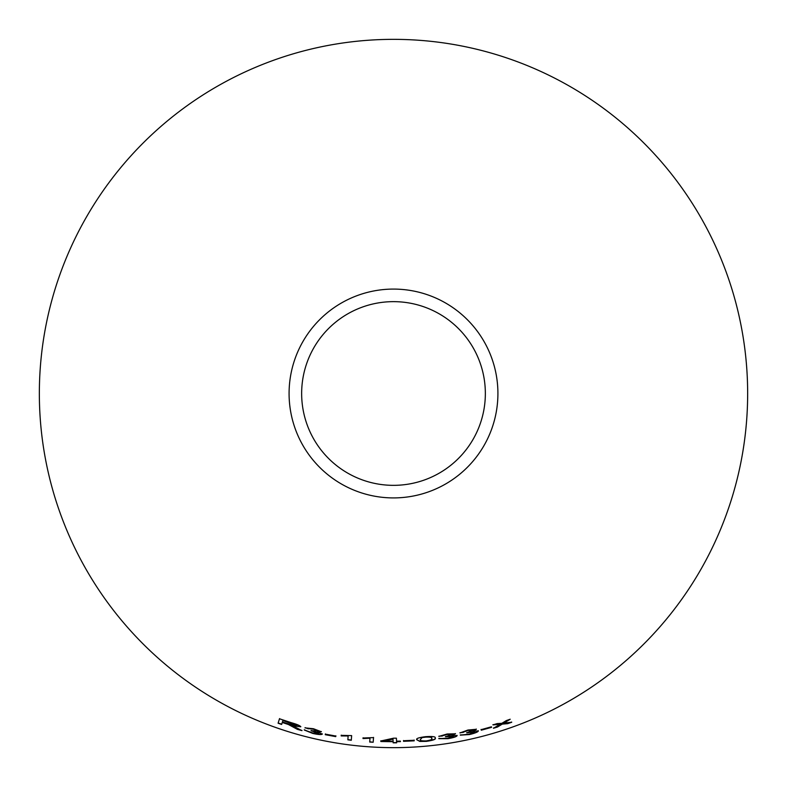 <?xml version="1.0" encoding="UTF-8"?>
<svg xmlns="http://www.w3.org/2000/svg" width="787" height="787" viewBox="0 0 787 787"><rect width="100%" height="100%" fill="white"/><g stroke="black" fill="none" stroke-linecap="round" stroke-linejoin="round"><path stroke-width="1.18" d="M393.5 39.35A354.15 354.15 0 0 1 700.204 570.575A354.15 354.15 0 0 1 86.796 570.575A354.15 354.15 0 0 1 393.5 39.35M393.5 289.085A104.415 104.415 0 0 1 483.926 445.708A104.415 104.415 0 0 1 303.074 445.708A104.415 104.415 0 0 1 393.5 289.085M511.717 722.25L503.975 723.056L510.212 719.22L506.287 720.597L501.87 723.312L497.158 723.597L492.987 724.886L500.109 724.355L493.479 728.25L497.512 727.021L502.244 724.109L507.704 723.666L511.717 722.25M491.59 727.336L491.413 726.794L481.093 729.667L481.28 730.208L491.59 727.336M467.911 730.031L459.972 732.943L468.137 730.464L472.879 730.11L466.73 732.825L474.787 731.821L469.416 734.084L460.316 735.156L469.544 734.537C475.122 733.169 478.053 731.969 478.368 730.926L472.869 731.093L476.351 729.283L467.911 730.031M447.124 733.996L438.88 736.406L447.272 734.448L451.935 734.419L445.491 736.74L453.509 736.288L447.892 738.196L438.861 738.668L447.941 738.668C453.597 737.675 456.667 736.662 457.129 735.619L451.758 735.412L455.457 733.809L447.124 733.996M416.805 739.78L419.884 741.443L426.367 741.364C433.293 740.351 436.234 739.239 435.201 738.019C435.86 736.671 432.683 736.219 425.669 736.671C418.723 737.547 415.762 738.58 416.805 739.78M414.208 740.842L414.178 740.272L403.505 740.744L403.544 741.315L414.208 740.842L414.159 740.055M396.569 741.177L396.402 738.176L393.579 738.186L380.819 740.99L380.849 741.511L393.126 741.718L393.175 742.83L396.658 742.81L396.599 741.698L400.416 741.639L400.396 741.118L396.569 741.177M369.988 738.413L369.703 742.033L373.166 742.249L373.54 737.606L363.043 738.009L363.004 738.56L370.008 738.196L363.004 738.56M348.11 736.199L347.864 739.829L351.307 740.262L351.632 735.609L341.204 735.363L341.174 735.914L348.139 735.983L347.864 739.829M335.744 736.622L335.852 736.061L325.356 734.133L325.257 734.694L335.744 736.622L335.892 735.845M313.482 728.742L305.002 727.867L313.462 729.224L317.84 730.975L311.052 730.7L318.686 733.327L312.813 732.982L304.225 729.972L312.714 733.435C318.322 734.655 321.519 734.871 322.296 734.084L317.348 731.841L321.322 731.743L313.482 728.742M294.102 727.385L297.388 729.352L301.933 730.621L292.685 725.762L300.742 726.794C300.29 725.732 297.191 724.384 291.446 722.732L279.483 718.787L278.086 723.223L281.638 724.433L282.258 722.466L288.376 724.493L297.388 729.352M393.5 301.647A91.853 91.853 0 0 1 473.046 439.421A91.853 91.853 0 0 1 313.954 439.421A91.853 91.853 0 0 1 393.5 301.647M282.258 722.466L288.445 724.286L294.161 727.168M297.456 729.146L301.992 730.415M300.801 726.578L292.685 725.762M279.552 718.58L278.086 723.223M278.165 723.007L281.707 724.227M282.877 720.499L291.495 723.056L297.024 725.732L290.098 724.463L282.425 721.964L282.877 720.499L297.024 725.732M305.061 727.65L308.347 728.831M308.396 728.614L313.462 729.224M313.511 729.008L317.84 730.975M311.101 730.484L313.452 731.202M313.501 730.995L318.686 733.327M304.284 729.756L312.714 733.435M312.764 733.228C318.371 734.448 321.568 734.655 322.345 733.868M321.362 731.536L317.348 731.841M325.405 733.917L325.297 734.478L335.783 736.406M341.243 735.147L341.204 735.697L348.139 735.983M347.884 739.613L351.336 740.046M369.713 741.816L373.166 742.249M373.176 742.033L373.55 737.389M363.063 737.793L363.023 738.344M380.829 740.764L380.849 741.511M380.859 741.285L393.126 741.718M393.126 741.502L393.175 742.83M393.175 742.613L396.648 742.594M400.416 741.423L396.599 741.698M384.233 741.088L392.998 738.885L393.097 741.197L384.233 741.088L392.998 739.101L393.097 741.197M403.505 740.528L403.534 741.098L414.198 740.626M416.795 739.564L419.884 741.443M419.874 741.226L426.367 741.364M426.347 741.147C433.263 740.134 436.205 739.023 435.181 737.803M421.911 737.596L425.698 737.144C430.45 736.976 432.437 737.409 431.66 738.432C432.702 739.288 430.922 740.105 426.298 740.901C421.576 741 419.609 740.537 420.376 739.514L421.911 737.596L425.678 736.917C430.43 736.75 432.417 737.183 431.63 738.216L431.66 738.481M420.376 739.514L421.93 737.812M438.851 736.189L442.343 736.032M442.314 735.815L447.272 734.448M447.242 734.232L451.935 734.419M445.462 736.524L447.901 736.307M447.872 736.091L453.509 736.288M438.831 738.442L447.941 738.668M447.911 738.452C453.568 737.458 456.627 736.445 457.09 735.402M455.417 733.592L451.758 735.412M459.923 732.727L463.415 732.343M463.366 732.126L468.137 730.464M468.088 730.247L472.879 730.11M466.691 732.608L469.101 732.225M469.062 732.018L474.787 731.821M460.277 734.94L469.544 734.537M469.495 734.32C475.063 732.953 478.004 731.753 478.309 730.71M476.302 729.067L472.869 731.093M481.034 729.451L481.221 730.002L491.531 727.129M493.419 728.034L497.443 726.804L502.175 723.892L507.625 723.46L511.648 722.043M509.268 719.554L503.975 723.056M492.928 724.67L500.109 724.355"/></g></svg>
